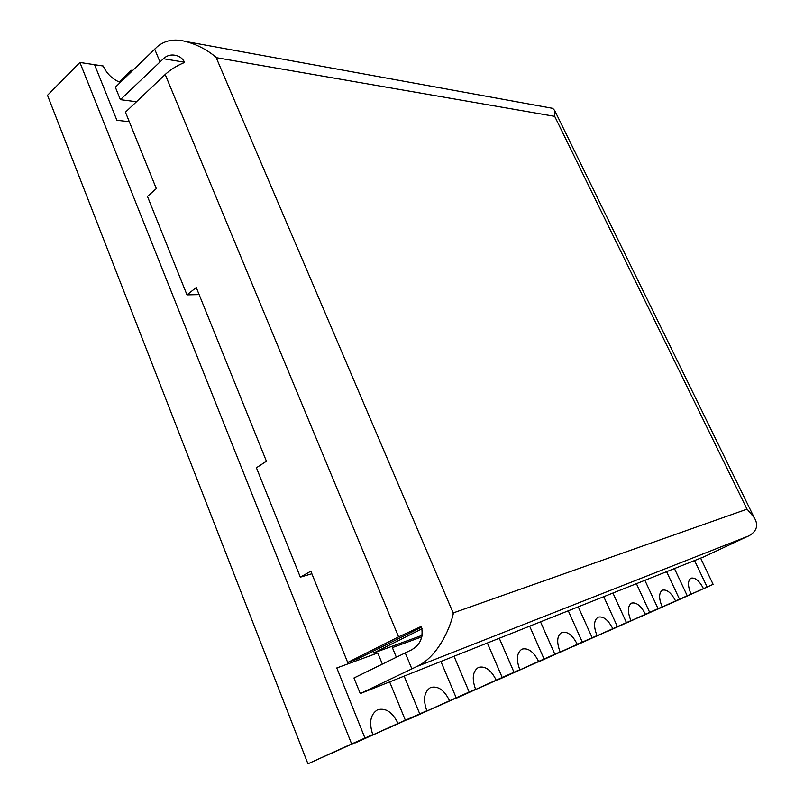 <?xml version="1.0" encoding="UTF-8"?>
<svg xmlns="http://www.w3.org/2000/svg" width="804" height="804" viewBox="0 0 804 804"><rect width="100%" height="100%" fill="white"/><g stroke="black" fill="none" stroke-linecap="round" stroke-linejoin="round"><path stroke-width="1.21" d="M332.042 753.087L364.946 738.072L332.042 753.087M387.106 728.746L419.748 713.872L387.106 728.746M436.904 706.746L469.184 692.043L436.904 706.746M482.159 686.737L514.007 672.255L482.159 686.737M523.464 668.486L554.83 654.235L523.464 668.486M561.323 651.753L592.176 637.753L561.323 651.753M596.146 636.366L626.457 622.618L596.146 636.366M628.286 622.165L658.044 608.668L628.286 622.165M658.034 609.02L687.239 595.784L658.034 609.02M120.278 82.44C112.52 79.284 106.831 73.807 103.213 66.008L94.57 64.692L116.892 120.298L129.293 121.695L116.892 120.298L94.57 64.692L79.918 62.461L47.506 95.284L307.942 763.8L372.765 734.615C368.855 722.665 370.403 714.424 377.408 709.882L377.739 709.731C385.84 707.681 392.603 712.254 398.02 723.469L405.367 720.223L389.649 681.892L405.367 720.223L426.783 710.766L355.016 742.996L398.02 723.469M79.918 62.461L351.649 743.941L372.765 734.615M336.796 667.963L364.946 738.072L336.796 667.963L377.79 652.959L336.796 667.963M382.322 664.024L377.79 652.959L382.322 664.024M392.382 647.622L396.312 657.139L392.382 647.622L421.909 636.808L392.382 647.622M404.151 676.124L419.748 713.872L404.151 676.124M456.19 697.782L440.914 661.491L456.19 697.782L475.556 689.239L407.457 719.811L456.19 697.782M454.029 656.265L469.184 692.043L454.029 656.265M502.209 677.47L487.365 643.009L502.209 677.47L519.796 669.702L455.014 698.797L502.209 677.47M499.284 638.265L514.007 672.255L499.284 638.265M544.067 658.989L529.645 626.185L544.067 658.989L560.117 651.903L498.339 679.651L544.067 658.989M540.519 621.854L554.83 654.235L540.519 621.854M582.307 642.105L568.287 610.799L582.307 642.105L597.02 635.612L537.976 662.124L582.307 642.105M578.257 606.829L592.176 637.753L578.257 606.829M617.392 626.617L603.754 596.689L617.392 626.617L630.919 620.648L574.378 646.034L617.392 626.617M612.929 593.04L626.457 622.618L612.929 593.04M649.672 612.367L636.416 583.694L649.672 612.367L662.154 606.849L607.924 631.21L649.672 612.367M644.878 580.327L658.044 608.668L644.878 580.327M679.501 599.201L666.586 571.684L679.501 599.201L691.048 594.096L638.939 617.502L679.501 599.201M674.425 568.569L687.239 595.784L674.425 568.569M667.642 604.688L707.118 587L673.35 602.246L707.118 587L694.545 560.559L707.118 587L713.118 584.357L700.626 558.137M667.692 604.789L713.118 584.357M672.234 602.457L644.788 614.869L672.234 602.457M642.084 615.764L613.995 628.477L642.084 615.764M609.442 630.185L580.669 643.2L609.442 630.185M573.976 645.843L544.519 659.179L573.976 645.843M535.293 662.918L505.143 676.586L535.293 662.918M492.963 681.611L462.109 695.601L492.963 681.611M446.411 702.163L414.864 716.475L446.411 702.163M399.889 722.706L362.775 739.499L399.889 722.706M351.649 743.941L307.942 763.8M449.557 700.716C444.341 690.093 438.059 685.681 430.713 687.49L430.441 687.611C424.14 691.752 422.924 699.47 426.783 710.766M496.189 680.124C491.154 670.034 485.294 665.782 478.611 667.37L478.38 667.471C472.692 671.28 471.757 678.536 475.556 689.239M538.579 661.411C533.725 651.803 528.238 647.702 522.128 649.099L521.927 649.19C516.771 652.687 516.057 659.531 519.796 669.702M577.292 644.316C572.599 635.15 567.453 631.18 561.825 632.426L561.664 632.507C556.971 635.743 556.448 642.205 560.117 651.903M612.779 628.658C608.246 619.884 603.392 616.045 598.206 617.15L598.065 617.221C593.774 620.226 593.422 626.356 597.02 635.612M645.421 614.236C641.039 605.834 636.446 602.116 631.653 603.111L631.532 603.161C627.592 605.965 627.391 611.794 630.919 620.648M675.561 600.93C671.32 592.86 666.968 589.262 662.516 590.146L662.406 590.196C658.788 592.819 658.707 598.367 662.154 606.849M703.47 588.608C699.359 580.85 695.229 577.362 691.078 578.156L690.978 578.197C687.641 580.649 687.661 585.955 691.048 594.096M119.153 82.008L131.213 70.28L131.635 71.415M131.213 70.28L132.59 70.491M184.548 62.23L163.393 58.732C166.9 55.456 171.031 54.35 175.785 55.396C179.845 56.37 182.769 58.662 184.568 62.28L184.629 62.421C176.769 65.707 170.297 69.727 165.202 74.491L125.454 112.188L156.318 188.618L147.454 196.407L186.99 294.877L198.186 294.636L198.91 294.063M185.443 41.446L552.649 108.339L554.649 110.45L554.8 116.379L216.015 57.627L215.784 57.074C206.899 49.627 196.779 44.421 185.443 41.446C174.408 38.582 165.081 40.29 157.463 46.542L115.364 87.224L120.399 99.676L163.393 58.732M421.748 627.14L358.212 658.637L347.7 662.476L398.583 636.868L421.447 626.346C423.658 637.632 420.01 645.632 410.492 650.346L353.971 677.983L360.272 693.581L416.593 666.627C436.823 657.481 449.496 630.507 453.295 613.693L453.004 613.01L747.087 509.133L754.252 517.716C758.725 525.133 756.916 531.193 748.825 535.906L416.593 666.627M411.648 649.863L409.598 650.637M360.272 693.581L703.812 556.87L747.69 536.348M136.469 101.736L120.399 99.676M186.99 294.877L196.266 287.52L266.425 461.235L256.406 467.767L300.334 577.161L311.872 573.765M347.7 662.476L310.836 571.192L300.334 577.161M372.875 651.28L373.589 653.029L422.19 628.688M373.589 653.029L422.251 635.291M554.67 116.299L747.037 509.233M405.186 652.778L411.819 668.767M154.649 49.054L159.916 61.747M398.583 636.868L165.202 74.491M216.165 57.576L453.215 613.05M554.649 110.45L754.252 517.716"/></g></svg>
